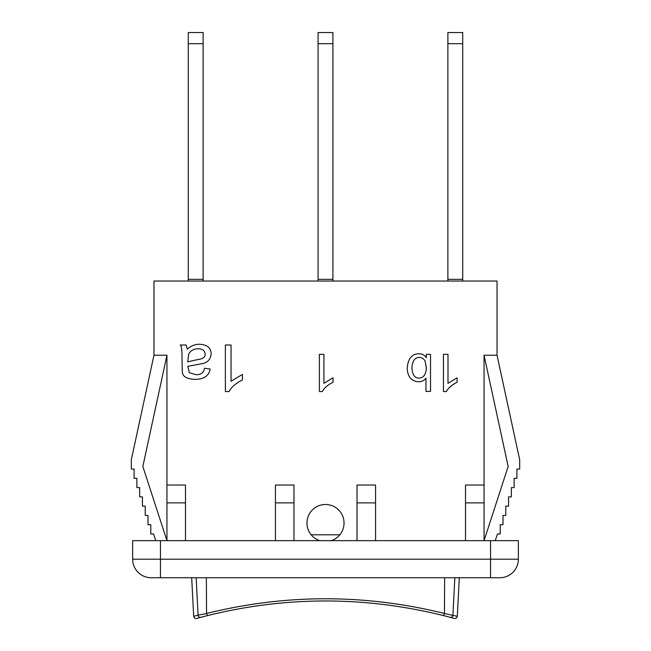 <?xml version="1.0" encoding="UTF-8"?>
<svg xmlns="http://www.w3.org/2000/svg" width="651" height="651" viewBox="0 0 651 651"><rect width="100%" height="100%" fill="white"/><g stroke="black" fill="none" stroke-linecap="round" stroke-linejoin="round"><path stroke-width="0.98" d="M462.723 32.55L462.723 43.674L447.888 43.674L447.888 32.55L462.723 32.55M462.723 281.037L462.723 43.674M447.888 43.674L447.888 281.037M332.921 32.55L332.921 43.674L318.079 43.674L318.079 32.55L332.921 32.55M332.921 281.037L332.921 43.674M318.079 43.674L318.079 281.037M203.112 32.55L203.112 43.674L188.277 43.674L188.277 32.55L203.112 32.55M203.112 281.037L203.112 43.674M188.277 43.674L188.277 281.037M339.838 534.797L311.162 534.797A18.545 18.545 0 0 1 315.597 507.365A18.545 18.545 0 0 1 342.271 515.128A18.545 18.545 0 0 1 331.294 540.655M450.028 617.294C455.781 618.832 455.781 618.832 450.028 617.294L454.357 618.45C455.993 618.662 456.969 617.954 457.279 616.334L444.438 613.535L443.624 615.626L450.028 617.294A2.319 2.295 105 0 0 452.917 615.171L454.854 577.746M444.43 613.535L444.438 613.462C365.154 593.883 285.854 593.883 206.562 613.462L207.376 615.626C286.131 596.088 364.877 596.088 443.624 615.626C364.877 596.088 286.131 596.088 207.376 615.626L200.972 617.294C195.219 618.832 195.219 618.832 200.972 617.294A2.319 2.295 -105 0 1 198.083 615.171L193.721 616.334C194.031 617.954 195.007 618.662 196.643 618.45L200.972 617.294L196.643 618.45M206.562 613.535L198.083 615.171L196.146 577.746M444.649 577.746L444.438 613.462M206.351 577.746L206.562 613.462M319.706 540.655A18.545 18.545 0 0 1 311.162 534.797M426.372 367.978C425.909 374.602 423.467 377.962 419.049 378.068C414.695 378.166 412.327 374.732 411.928 367.782C412.392 360.931 414.833 357.489 419.252 357.464C421.702 357.464 423.638 358.628 425.07 360.963L426.372 367.978M430.531 354.323L430.531 391.414L425.974 391.414L425.974 378.182C424.053 380.591 421.604 381.803 418.626 381.803C411.326 381.234 407.526 376.693 407.233 368.173C407.925 358.758 411.798 353.949 418.853 353.729C422.019 353.729 424.509 355.047 426.315 357.684L426.315 354.323L430.531 354.323M447.994 354.323L447.994 383.325L457.1 377.84L457.1 382.251C451.778 384.936 448.205 388.037 446.383 391.552L443.445 391.552L443.445 354.323L447.994 354.323M323.921 354.323L323.921 383.325L333.027 377.84L333.027 382.251C327.697 384.936 324.133 388.037 322.31 391.552L319.372 391.552L319.372 354.323L323.921 354.323M231.056 345.014L231.056 381.266L242.441 374.415L242.441 379.924C235.784 383.284 231.317 387.158 229.046 391.552L225.368 391.552L225.368 345.014L231.056 345.014M187.74 361.875L188.692 354.095C190.507 350.637 193.713 348.846 198.303 348.724C202.77 348.985 205.016 350.751 205.057 354.03C205.529 357.098 202.852 358.994 197.033 359.718L187.74 361.875M199.645 344.273C207.173 344.672 211.005 347.878 211.127 353.884C210.639 359.092 207.913 362.29 202.966 363.494L187.773 366.326L189.368 372.722L195.829 374.659C200.793 374.911 203.698 372.779 204.56 368.263L210.143 369.011C208.93 375.904 203.885 379.354 195.015 379.362C186.853 379.037 182.614 376.563 182.296 371.941L182.011 359.083C182.117 350.409 181.523 345.722 180.213 345.014L186.145 345.014L187.276 349.148C191.288 345.738 195.406 344.11 199.645 344.273M357.025 540.655L357.025 485.019L375.57 485.019L375.57 540.655M465.506 540.655L465.506 485.019L484.051 485.019L484.051 355.218L497.03 355.218L497.03 281.037L153.97 281.037L153.97 355.218L131.307 459.793L131.307 469.062L134.09 469.062L134.09 478.33L136.873 478.33L136.873 487.607L139.656 487.607L139.656 496.876L142.439 496.876L142.439 506.152L145.222 506.152L145.222 515.421L147.997 515.421L147.997 524.698L150.78 524.698L150.78 533.966L153.563 533.966L155.735 540.655M166.949 355.218L166.949 540.655L142.846 466.482L166.949 355.218L153.97 355.218M166.949 485.019L185.494 485.019L185.494 540.655M275.43 485.019L293.975 485.019L293.975 502.889L275.43 502.889L275.43 485.019M484.051 355.218L508.154 466.482L484.051 540.655L484.051 485.019M275.43 540.655L275.43 502.889M293.975 540.655L293.975 502.889M518.359 540.655L518.359 559.201L518.359 540.655L132.641 540.655L132.641 559.201A18.545 18.545 0 0 0 151.187 577.746L499.813 577.746A18.545 18.545 0 0 0 518.359 559.201L132.641 559.201A18.545 18.545 0 0 0 151.187 577.746M166.949 502.889L185.494 502.889M357.025 502.889L375.57 502.889M497.03 355.218L519.693 459.793L519.693 469.062L516.91 469.062L516.91 478.33L514.127 478.33L514.127 487.607L511.344 487.607L511.344 496.876L508.561 496.876L508.561 506.152L505.778 506.152L505.778 515.421L503.003 515.421L503.003 524.698L500.22 524.698L500.22 533.966L497.437 533.966L495.265 540.655M484.051 502.889L465.506 502.889M160.455 577.746L160.455 540.655M490.545 577.746L490.545 540.655M447.888 279.336L462.723 279.336M318.079 279.336L332.921 279.336M188.277 279.336L203.112 279.336M457.303 616.334L459.321 577.746M193.697 616.334L191.679 577.746"/></g></svg>
